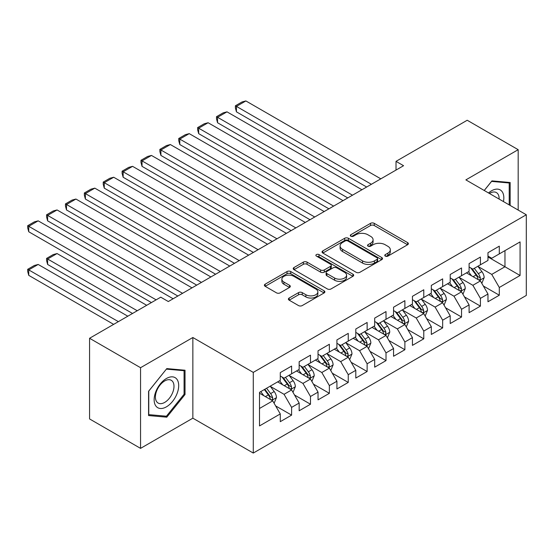 <?xml version="1.0" encoding="UTF-8"?>
<svg xmlns="http://www.w3.org/2000/svg" width="554" height="554" viewBox="0 0 554 554"><rect width="100%" height="100%" fill="white"/><g stroke="black" fill="none" stroke-linecap="round" stroke-linejoin="round"><path stroke-width="0.83" d="M385.307 256.114A1.835 1.06 0 0 0 387.904 256.114L407.599 244.743A2.618 1.517 0 0 0 408.36 243.67A2.618 1.517 0 0 0 407.599 242.604L374.234 223.345A2.618 1.517 0 0 0 370.529 223.345L350.834 234.709A1.835 1.06 0 0 0 350.301 235.464A1.835 1.06 0 0 0 350.834 236.212A1.835 1.06 0 0 0 353.431 236.212L355.98 234.737A8.386 4.841 0 0 1 367.842 234.737L370.619 236.343A8.386 4.841 0 0 1 373.077 239.764A8.386 4.841 0 0 1 370.619 243.192L368.071 244.66A1.835 1.06 0 0 0 367.537 245.415A1.835 1.06 0 0 0 368.071 246.163A1.835 1.06 0 0 0 370.668 246.163L373.216 244.688A8.386 4.841 0 0 1 385.078 244.688L387.855 246.295A8.386 4.841 0 0 1 390.314 249.716A8.386 4.841 0 0 1 387.855 253.143L385.307 254.611A1.835 1.06 0 0 0 384.774 255.359A1.835 1.06 0 0 0 385.307 256.114L385.307 254.611M289.167 298.031A2.618 1.517 0 0 0 288.399 299.098A2.618 1.517 0 0 0 289.167 300.171L298.53 305.573A2.618 1.517 0 0 0 302.235 305.573L324.104 292.948A2.618 1.517 0 0 0 324.873 291.875A2.618 1.517 0 0 0 324.104 290.808L290.746 271.55A2.618 1.517 0 0 0 287.034 271.55L265.165 284.174A2.618 1.517 0 0 0 264.397 285.241A2.618 1.517 0 0 0 265.165 286.314L276.474 292.837A2.618 1.517 0 0 0 280.179 292.837L289.541 287.436A2.618 1.517 0 0 0 290.303 286.37A2.618 1.517 0 0 0 289.541 285.296L283.932 282.062A7.008 4.051 0 0 1 281.875 279.195A7.008 4.051 0 0 1 286.203 275.456A7.008 4.051 0 0 1 293.849 276.335L315.808 289.015A7.008 4.051 0 0 1 317.864 291.875A7.008 4.051 0 0 1 313.536 295.614A7.008 4.051 0 0 1 305.891 294.742L302.235 292.623A2.618 1.517 0 0 0 298.53 292.623L289.167 298.031L289.167 300.171M140.557 367.704L140.557 448.373L192.854 418.18L192.854 337.511L140.557 367.704L89.575 338.272L160.757 297.179L168.312 301.535L403.568 165.708L396.02 161.352L396.02 170.071M192.854 337.511L253.275 372.392L526.3 214.765L526.3 295.434L253.275 453.061L253.275 372.392M518.184 210.077L518.184 149.684L465.879 179.884L526.3 214.765M518.184 149.684L467.202 120.253L396.02 161.352M356.167 272.298A2.618 1.517 0 0 0 359.871 272.298L381.741 259.667A2.618 1.517 0 0 0 382.509 258.6A2.618 1.517 0 0 0 381.741 257.527L348.383 238.268A2.618 1.517 0 0 0 344.678 238.268L322.809 250.893A2.618 1.517 0 0 0 322.04 251.966A2.618 1.517 0 0 0 322.809 253.033L356.167 272.298M317.144 256.509A1.835 1.06 0 0 1 319.007 256.765L319.007 254.584L352.926 274.168A2.618 1.517 0 0 1 353.687 275.241A2.618 1.517 0 0 1 352.926 276.308L331.05 288.932A2.618 1.517 0 0 1 327.345 288.932L293.987 269.673L293.987 267.534A2.618 1.517 0 0 0 293.218 268.607A2.618 1.517 0 0 0 293.987 269.673M293.987 267.534L303.343 262.132A2.618 1.517 0 0 1 307.054 262.132L320.579 269.943A2.618 1.517 0 0 0 324.291 269.943L330.496 266.356A2.618 1.517 0 0 0 331.264 265.29A2.618 1.517 0 0 0 330.496 264.216L316.41 256.087A1.835 1.06 0 0 1 315.877 255.339A1.835 1.06 0 0 1 317.006 254.355A1.835 1.06 0 0 1 319.007 254.584M487.97 256.952L504.964 266.765L504.964 250.63L520.067 241.911L499.299 253.898L499.299 246.163L487.97 252.7L487.97 260.442L480.415 264.798L480.415 257.063L469.093 263.6L469.093 271.342L461.537 275.705L461.537 267.963L450.208 274.5L450.208 282.242L442.653 286.605L442.653 278.863L431.324 285.407L431.324 293.142L423.775 297.505L423.775 289.763L412.446 296.307L412.446 304.042L404.891 308.405L404.891 300.663L393.562 307.207L393.562 314.949L386.013 319.305L386.013 311.57L374.684 318.107L374.684 325.849L367.129 330.205L367.129 322.47L355.8 329.007L355.8 336.749L348.251 341.112L348.251 333.369L336.922 339.907L336.922 347.649L329.367 352.012L329.367 344.269L318.038 350.814L318.038 358.549L310.489 362.912L310.489 355.169L299.16 361.714L299.16 369.449L291.605 373.811L291.605 366.069L280.276 372.613L280.276 380.356L259.507 392.343L259.507 425.922L280.276 413.928L272.72 400.847L259.507 393.215M520.067 241.911L520.067 275.483L499.299 287.478L491.744 274.396L478.06 266.488M483.344 286.002L499.299 295.213L499.299 287.478M499.299 295.213L487.97 301.757L487.97 294.015L480.415 298.377L472.867 285.296L459.176 277.395M464.467 296.902L480.415 306.12L480.415 298.377M480.415 306.12L469.093 312.657L469.093 304.915L461.537 309.277L453.982 296.196L440.298 288.295M445.582 307.809L461.537 317.02L461.537 309.277M461.537 317.02L450.208 323.557L450.208 315.822L442.653 320.177L435.105 307.096L421.414 299.195M426.698 318.709L442.653 327.92L442.653 320.177M442.653 327.92L431.324 334.457L431.324 326.721L423.775 331.077L416.22 317.996L402.529 310.095M407.82 329.609L423.775 338.819L423.775 331.077M423.775 338.819L412.446 345.364L412.446 337.621L404.891 341.984L397.343 328.903L383.652 320.995M388.936 340.509L404.891 349.719L404.891 341.984M404.891 349.719L393.562 356.264L393.562 348.521L386.013 352.884L378.458 339.803L364.767 331.894M370.058 351.409L386.013 360.619L386.013 352.884M386.013 360.619L374.684 367.164L374.684 359.421L367.129 363.784L359.581 350.703L345.89 342.801M351.174 362.309L367.129 371.526L367.129 363.784M367.129 371.526L355.8 378.063L355.8 370.321L348.251 374.684L340.696 361.603L327.005 353.701M332.296 373.216L348.251 382.426L348.251 374.684M348.251 382.426L336.922 388.963L336.922 381.228L329.367 385.584L321.812 372.503L308.128 364.601M313.412 384.116L329.367 393.326L329.367 385.584M329.367 393.326L318.038 399.863L318.038 392.128L310.489 396.484L302.934 383.403L289.243 375.501M294.534 395.016L310.489 404.226L310.489 396.484M310.489 404.226L299.16 410.77L299.16 403.028L291.605 407.391L284.05 394.31L270.366 386.401M275.65 405.916L291.605 415.126L291.605 407.391M291.605 415.126L280.276 421.67L280.276 413.928M280.276 375.993L284.05 378.174L291.605 373.811M259.507 408.478L272.72 400.847M299.16 365.093L302.934 367.274L310.489 362.912M284.05 394.31L291.605 389.947L277.63 381.879M299.16 403.028L291.605 389.947M318.038 354.193L321.812 356.367L329.367 352.012M302.934 383.403L310.489 379.047L296.515 370.979M318.038 392.128L310.489 379.047M336.922 343.286L340.696 345.467L348.251 341.112M321.812 372.503L329.367 368.147L315.392 360.079M336.922 381.228L329.367 368.147M355.8 332.386L359.581 334.568L367.129 330.205M340.696 361.603L348.251 357.24L334.277 349.172M355.8 370.321L348.251 357.24M374.684 321.486L378.458 323.668L386.013 319.305M359.581 350.703L367.129 346.34L353.154 338.272M374.684 359.421L367.129 346.34M393.562 310.586L397.343 312.768L404.891 308.405M378.458 339.803L386.013 335.44L372.039 327.372M393.562 348.521L386.013 335.44M412.446 299.686L416.22 301.868L423.775 297.505M397.343 328.903L404.891 324.54L390.923 316.473M412.446 337.621L404.891 324.54M431.324 288.786L435.105 290.961L442.653 286.605M416.22 317.996L423.775 313.64L409.801 305.573M431.324 326.721L423.775 313.64M450.208 277.879L453.982 280.061L461.537 275.705M435.105 307.096L442.653 302.74L428.685 294.673M450.208 315.822L442.653 302.74M469.093 266.98L472.867 269.161L480.415 264.798M453.982 296.196L461.537 291.833L447.563 283.773M469.093 304.915L461.537 291.833M487.97 256.08L491.744 258.261L499.299 253.898M472.867 285.296L480.415 280.933L466.447 272.866M487.97 294.015L480.415 280.933M89.575 338.272L89.575 418.942L140.557 448.373M192.854 418.18L253.275 453.061M491.744 274.396L504.964 266.765L520.067 275.483M510.158 205.444L510.158 182.508L491.938 180.881L484.224 190.472M185.022 394.517L185.022 370.224L166.796 368.597L148.576 391.262L148.576 415.555L166.796 417.183L185.022 394.517L184.073 393.97M386.041 256.37L387.855 255.325A8.386 4.841 0 0 0 390.314 251.897L390.314 249.716M373.077 239.764L373.077 241.946A8.386 4.841 0 0 1 370.619 245.374L368.805 246.419M407.564 244.764L374.234 225.52A2.618 1.517 0 0 0 370.529 225.52L351.568 236.468M381.706 259.688L348.383 240.45A2.618 1.517 0 0 0 344.678 240.45L322.844 253.053M377.108 259.348A1.835 1.06 0 0 0 377.648 258.6A1.835 1.06 0 0 0 377.108 257.852L347.829 240.942A1.835 1.06 0 0 0 345.232 240.942L342.545 242.493A8.386 4.841 0 0 0 340.087 245.921A8.386 4.841 0 0 0 342.545 249.342L362.558 260.899A8.386 4.841 0 0 0 374.421 260.899L377.108 259.348L377.108 261.53A1.835 1.06 0 0 0 377.648 260.782L377.648 258.6M340.087 245.921L340.087 248.102A8.386 4.841 0 0 0 342.545 251.523L342.545 249.342M377.108 261.53L374.421 263.081A8.386 4.841 0 0 1 362.558 263.081L342.545 251.523M294.022 269.694L303.343 264.313L303.343 262.132M331.264 265.29L331.264 267.464A2.618 1.517 0 0 1 330.496 268.538L324.291 272.125A2.618 1.517 0 0 1 320.579 272.125L307.054 264.313A2.618 1.517 0 0 0 303.343 264.313M319.007 256.765L352.884 276.328M334.623 278.046A7.008 4.051 0 0 0 342.261 278.925A7.008 4.051 0 0 0 346.589 275.186A7.008 4.051 0 0 0 344.533 272.326L336.797 267.852A2.618 1.517 0 0 0 333.093 267.852L326.881 271.439A2.618 1.517 0 0 0 326.112 272.513A2.618 1.517 0 0 0 326.881 273.579L334.623 278.046L334.623 280.227A7.008 4.051 0 0 0 342.261 281.107A7.008 4.051 0 0 0 346.589 277.367L346.589 275.186M326.112 272.513L326.112 274.687A2.618 1.517 0 0 0 326.881 275.76L326.881 273.579M334.623 280.227L326.881 275.76M317.864 291.875L317.864 294.056A7.008 4.051 0 0 1 313.536 297.796A7.008 4.051 0 0 1 305.891 296.916L302.235 294.804A2.618 1.517 0 0 0 298.53 294.804L289.202 300.192M281.875 279.195L281.875 281.377A7.008 4.051 0 0 0 283.932 284.237L283.932 282.062M289.507 287.457L283.932 284.237M324.069 292.969L290.746 273.724A2.618 1.517 0 0 0 287.034 273.724L265.2 286.335M164.87 416.075L166.796 417.183M481.814 283.357L484.154 277.644A7.077 4.086 -120 0 0 481.897 271.619L477.887 266.266M471.496 275.781L468.449 271.716M236.433 155.439L328.896 208.823L198.671 133.639L197.633 129.768L197.633 127.593L204.239 123.777L208.11 122.739L198.671 128.189L198.671 133.639M467.022 273.198L466.676 272.734M479.085 280.165L480.179 279.181L480.339 277.942A7.077 4.086 -120 0 0 478.31 273.69L474.3 268.337M472.008 268.669L476.966 275.283A3.608 2.084 60 0 1 477.617 276.377L480.339 277.942M470.768 267.949L476.045 274.999A7.077 4.086 60 0 1 478.067 279.251L478.213 279.659M371.381 184.295L236.433 106.389L236.433 111.839L366.658 187.023M380.82 178.845L245.872 100.939L236.433 106.389L235.395 105.786L242.001 101.971L245.872 100.939M236.433 111.839L235.395 107.968L235.395 105.786M462.936 294.257L465.277 288.544A7.077 4.086 -120 0 0 463.019 282.519L459.003 277.166M452.611 286.681L449.564 282.616M217.549 166.345L310.011 219.723L179.787 144.539L178.748 140.674L178.748 138.493L185.361 134.677L189.233 133.639L179.787 139.089L179.787 144.539M448.138 284.098L447.791 283.641M460.201 291.065L461.302 290.081L461.454 288.849A7.077 4.086 -120 0 0 459.432 284.59L455.416 279.237M453.13 279.569L458.082 286.183A3.608 2.084 60 0 1 458.74 287.277L461.454 288.849M451.884 278.849L457.161 285.899A7.077 4.086 60 0 1 459.19 290.151L459.335 290.566M444.052 305.157L446.392 299.444A7.077 4.086 -120 0 0 444.135 293.419L440.125 288.066M433.734 297.588L430.687 293.516M198.671 177.245L291.134 230.623L160.909 155.439L159.871 151.574L159.871 149.393L166.477 145.577L170.348 144.539L160.909 149.989L160.909 155.439M429.26 295.005L428.914 294.541M441.323 301.965L442.417 300.981L442.57 299.749A7.077 4.086 -120 0 0 440.548 295.49L436.538 290.137M434.246 290.469L439.204 297.082A3.608 2.084 60 0 1 439.855 298.177L442.57 299.749M432.999 289.749L438.283 296.799A7.077 4.086 60 0 1 440.305 301.057L440.451 301.466M352.496 195.195L217.549 117.289L217.549 122.739L347.774 197.923M361.935 189.745L226.995 111.839L217.549 117.289L216.51 116.686L223.124 112.871L226.995 111.839M217.549 122.739L216.51 118.868L216.51 116.686M333.619 206.102L197.633 127.593M343.058 200.652L208.11 122.739M503.454 201.573A17.354 10.02 120 0 0 502.187 191.732A17.354 10.02 120 0 0 488.538 192.965M499.119 199.073A13.144 7.59 120 0 0 497.887 193.948A13.144 7.59 120 0 0 496.405 192.584A13.144 7.59 120 0 0 489.431 193.478M491.523 181.393L509.209 182.993L509.209 204.897M508.046 182.314L509.209 182.993M484.258 190.493L491.557 181.414M155.792 405.895A17.354 10.02 120 0 0 172.557 401.401A17.354 10.02 120 0 0 177.051 379.448A17.354 10.02 120 0 0 160.286 383.943A17.354 10.02 120 0 0 155.792 405.895M156.65 401.685A13.144 7.59 120 0 0 158.132 403.056A13.144 7.59 120 0 0 170.355 396.927A13.144 7.59 120 0 0 172.744 381.664A13.144 7.59 120 0 0 171.269 380.3A13.144 7.59 120 0 0 159.046 386.429A13.144 7.59 120 0 0 156.65 401.685M166.422 369.13L184.073 370.709L184.073 394.247L166.422 416.213L148.77 414.634L148.77 391.096L166.387 369.109M182.903 370.03L184.073 370.709M425.174 316.057L427.515 310.344A7.077 4.086 -120 0 0 425.25 304.319L421.241 298.966M414.849 308.488L411.802 304.416M179.787 188.145L272.249 241.53L142.025 166.345L140.986 162.474L140.986 160.293L147.599 156.477L151.471 155.439L142.025 160.895L142.025 166.345M410.376 305.905L410.029 305.441M422.439 312.872L423.54 311.881L423.692 310.649A7.077 4.086 -120 0 0 421.663 306.39L417.654 301.037M415.368 301.369L420.32 307.982A3.608 2.084 60 0 1 420.978 309.077L423.692 310.649M414.122 300.656L419.399 307.699A7.077 4.086 60 0 1 421.428 311.957L421.566 312.366M406.29 326.957L408.63 321.244A7.077 4.086 -120 0 0 406.373 315.219L402.363 309.866M395.971 319.388L392.918 315.316M160.909 199.045L253.372 252.43L123.147 177.245L122.109 173.374L122.109 171.193L128.715 167.377L132.586 166.345L123.147 171.795L123.147 177.245M391.498 316.805L391.145 316.341M403.561 323.771L404.655 322.781L404.808 321.549A7.077 4.086 -120 0 0 402.786 317.29L398.776 311.937M396.484 312.269L401.435 318.882A3.608 2.084 60 0 1 402.093 319.983L404.808 321.549M395.237 311.556L400.521 318.598A7.077 4.086 60 0 1 402.543 322.857L402.689 323.266M314.734 217.002L178.748 138.493M324.173 211.552L189.233 133.639M295.85 227.902L159.871 149.393M305.296 222.452L170.348 144.539M387.412 337.864L389.746 332.151A7.077 4.086 -120 0 0 387.488 326.126L383.479 320.766M377.087 330.288L374.04 326.216M142.025 209.945L234.487 263.33L104.263 188.145L103.224 184.274L103.224 182.093L109.831 178.277L113.702 177.245L104.263 182.695L104.263 188.145M372.613 327.705L372.267 327.241M384.677 334.671L385.771 333.681L385.93 332.448A7.077 4.086 -120 0 0 383.901 328.197L379.892 322.837M377.606 323.176L382.558 329.789A3.608 2.084 60 0 1 383.216 330.883L385.93 332.448M376.36 322.456L381.637 329.498A7.077 4.086 60 0 1 383.666 333.757L383.804 334.166M276.972 238.802L140.986 160.293M286.411 233.352L151.471 155.439M368.528 348.764L370.868 343.051A7.077 4.086 -120 0 0 368.611 337.026L364.601 331.666M358.209 341.188L355.156 337.123M123.147 220.845L215.61 274.23L85.385 199.045L84.346 195.174L84.346 192.993L90.953 189.184L94.824 188.145L85.385 193.595L85.385 199.045M353.729 338.605L353.383 338.141M365.799 345.571L366.893 344.588L367.046 343.348A7.077 4.086 -120 0 0 365.024 339.096L361.014 333.743M358.722 334.076L363.673 340.689A3.608 2.084 60 0 1 364.331 341.783L367.046 343.348M357.475 333.356L362.759 340.405A7.077 4.086 60 0 1 364.781 344.657L364.927 345.066M258.088 249.702L122.109 171.193M267.534 244.252L132.586 166.345M349.643 359.664L351.984 353.951A7.077 4.086 -120 0 0 349.726 347.926L345.717 342.573M339.325 352.088L336.278 348.023M104.263 231.752L196.725 285.13L66.501 209.945L65.462 206.074L65.462 203.9L72.068 200.084L75.94 199.045L66.501 204.495L66.501 209.945M334.851 349.505L334.505 349.048M346.915 356.471L348.009 355.488L348.168 354.255A7.077 4.086 -120 0 0 346.139 349.996L342.13 344.643M339.837 344.976L344.796 351.589A3.608 2.084 60 0 1 345.447 352.683L348.168 354.255M338.598 344.256L343.875 351.305A7.077 4.086 60 0 1 345.904 355.557L346.042 355.973M239.21 260.602L103.224 182.093M248.649 255.152L113.702 177.245M330.766 370.564L333.106 364.851A7.077 4.086 -120 0 0 330.849 358.826L326.839 353.473M320.447 362.995L317.394 358.923M85.385 242.652L177.841 296.03L47.623 220.845L46.584 216.981L46.584 214.8L53.191 210.984L57.062 209.945L47.623 215.395L47.623 220.845M315.967 360.412L315.621 359.948M328.037 367.371L329.131 366.388L329.284 365.155A7.077 4.086 -120 0 0 327.262 360.896L323.245 355.543M320.96 355.876L325.911 362.489A3.608 2.084 60 0 1 326.569 363.583L329.284 365.155M319.713 355.156L324.997 362.205A7.077 4.086 60 0 1 327.019 366.464L327.165 366.873M220.326 271.508L84.346 192.993M229.772 266.052L94.824 188.145M311.881 381.464L314.222 375.751A7.077 4.086 -120 0 0 311.964 369.726L307.955 364.373M301.563 373.895L298.516 369.823M66.501 253.552L151.408 302.574L28.739 231.752L27.7 227.881L27.7 225.7L34.306 221.884L38.178 220.845L28.739 226.302L28.739 231.752M297.089 371.312L296.743 370.848M309.153 378.278L310.247 377.288L310.406 376.055A7.077 4.086 -120 0 0 308.377 371.796L304.368 366.443M302.075 366.776L307.034 373.389A3.608 2.084 60 0 1 307.685 374.483L310.406 376.055M300.836 366.055L306.113 373.105A7.077 4.086 60 0 1 308.135 377.364L308.28 377.773M201.448 282.408L65.462 203.9M210.887 276.958L75.94 199.045M293.004 392.364L295.344 386.65A7.077 4.086 -120 0 0 293.087 380.626L289.07 375.273M137.247 310.752L47.623 259.002L57.062 253.552L146.692 305.296M282.678 384.795L279.632 380.723M47.623 264.452L46.584 260.581L46.584 258.406L47.623 259.002L47.623 264.452L132.531 313.474M278.205 382.212L277.859 381.748M290.268 389.178L291.369 388.188L291.522 386.955A7.077 4.086 -120 0 0 289.5 382.696L285.483 377.343M283.198 377.676L288.149 384.289A3.608 2.084 60 0 1 288.807 385.383L291.522 386.955M281.951 376.962L287.228 384.005A7.077 4.086 60 0 1 289.257 388.264L289.403 388.673M46.584 258.406L53.191 254.591L57.062 253.552M182.564 293.308L46.584 214.8M192.003 287.858L57.062 209.945M274.119 403.27L276.46 397.557A7.077 4.086 -120 0 0 274.202 391.526L270.193 386.173M118.369 321.652L28.739 269.902L38.178 264.452L127.808 316.202M263.801 395.695L260.754 391.623M28.739 275.352L27.7 271.488L27.7 269.306L28.739 269.902L28.739 275.352L113.646 324.374M271.391 400.078L272.485 399.088L272.644 397.855A7.077 4.086 -120 0 0 270.615 393.603L266.606 388.243M264.833 389.268L269.272 395.196A3.608 2.084 60 0 1 269.923 396.29L272.644 397.855M264.341 389.552L268.351 394.905A7.077 4.086 60 0 1 270.373 399.164L270.518 399.572M27.7 269.306L34.306 265.491L38.178 264.452M156.131 299.846L27.7 225.7M173.125 298.758L38.178 220.845M387.855 255.325L387.855 253.143M368.071 246.163L368.071 244.66M370.619 245.374L370.619 243.192M350.834 236.212L350.834 234.709M370.529 225.52L370.529 223.345M374.234 225.52L374.234 223.345M407.599 244.743L407.599 242.604M322.809 253.033L322.809 250.893M344.678 240.45L344.678 238.268M348.383 240.45L348.383 238.268M381.741 259.667L381.741 257.527M362.558 263.081L362.558 260.899M374.421 263.081L374.421 260.899M307.054 264.313L307.054 262.132M320.579 272.125L320.579 269.943M324.291 272.125L324.291 269.943M330.496 268.538L330.496 266.356M352.926 276.308L352.926 274.168M298.53 294.804L298.53 292.623M302.235 294.804L302.235 292.623M305.891 296.916L305.891 294.742M289.541 287.436L289.541 285.296M265.165 286.314L265.165 284.174M287.034 273.724L287.034 271.55M290.746 273.724L290.746 271.55M324.104 292.948L324.104 290.808M479.529 280.421L484.113 277.783M478.31 273.69L481.897 271.619M473.088 276.702L476.045 274.999M460.651 291.321L465.228 288.682M459.432 284.59L463.019 282.519M454.204 287.602L457.161 285.899M441.767 302.228L446.344 299.582M440.548 295.49L444.135 293.419M435.326 298.502L438.283 296.799M422.889 313.128L427.466 310.482M421.663 306.39L425.25 304.319M416.442 309.409L419.399 307.699M404.005 324.028L408.582 321.382M402.786 317.29L406.373 315.219M397.564 320.309L400.521 318.598M385.127 334.928L389.704 332.282M383.901 328.197L387.488 326.126M378.68 331.209L381.637 329.498M366.242 345.828L370.82 343.189M365.024 339.096L368.611 337.026M359.802 342.109L362.759 340.405M347.358 356.728L351.942 354.089M346.139 349.996L349.726 347.926M340.918 353.009L343.875 351.305M328.48 367.634L333.058 364.989M327.262 360.896L330.849 358.826M322.04 363.909L324.997 362.205M309.596 378.534L314.18 375.889M308.377 371.796L311.964 369.726M303.156 374.816L306.113 373.105M290.718 389.434L295.296 386.789M289.5 382.696L293.087 380.626M284.278 385.716L287.228 384.005M271.834 400.334L276.411 397.689M270.615 393.603L274.202 391.526M265.394 396.616L268.351 394.905"/></g></svg>
